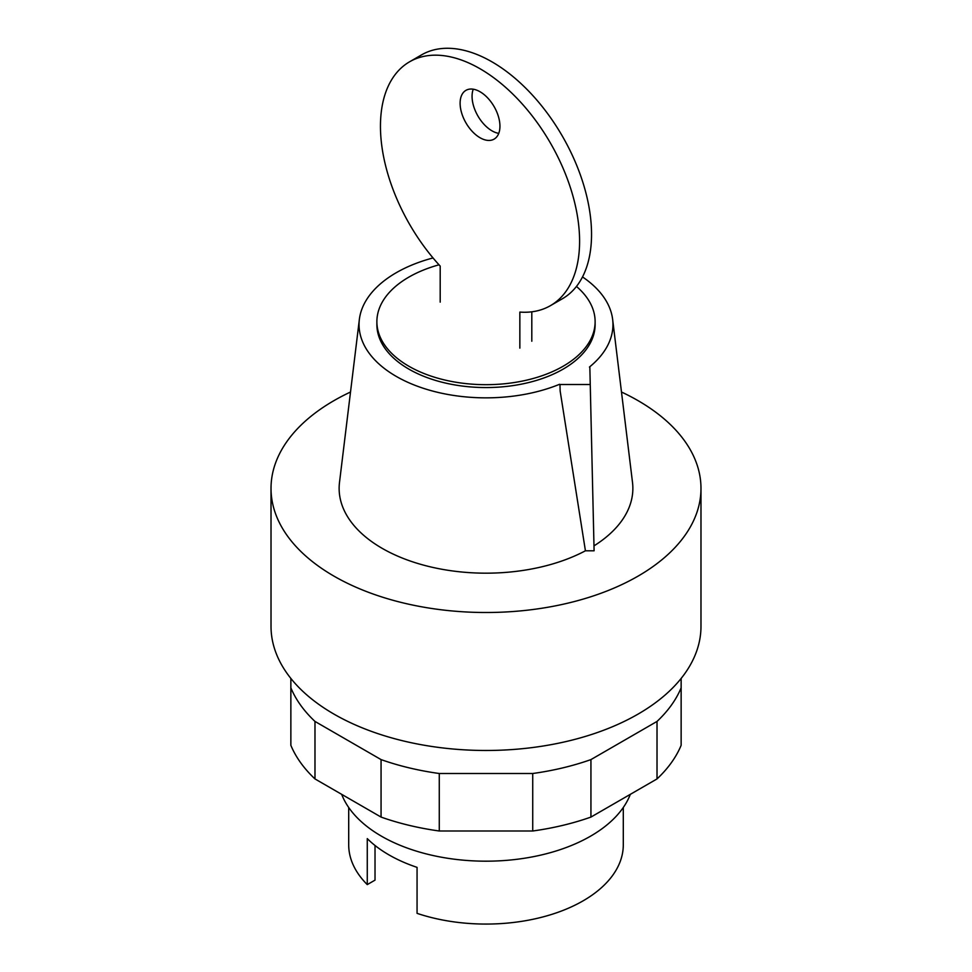 <?xml version="1.0" encoding="UTF-8"?>
<svg xmlns="http://www.w3.org/2000/svg" width="972" height="972" viewBox="0 0 972 972"><rect width="100%" height="100%" fill="white"/><g stroke="black" fill="none" stroke-linecap="round" stroke-linejoin="round"><path stroke-width="1.46" d="M341.67 794.331A147.853 85.366 0 0 0 444.654 857.778A147.853 85.366 0 0 0 590.551 836.175A147.853 85.366 0 0 0 630.33 794.331M348.705 807.501L348.705 844.802A137.295 79.267 0 0 0 367.27 884.605L367.27 838.617A137.295 79.267 0 0 0 417.061 867.364L417.061 913.352A137.295 79.267 0 0 0 583.078 900.85A137.295 79.267 0 0 0 623.295 844.802L623.295 807.501M367.27 884.605L375.022 880.134L375.022 845.482M681.141 678.444L681.141 687.824A200.657 115.85 180 0 1 657.023 721.431L590.94 759.594A200.657 115.85 180 0 1 532.729 773.505L439.271 773.505A200.657 115.85 180 0 1 381.06 759.594L314.977 721.431A200.657 115.85 180 0 1 290.859 687.824L290.859 678.444M290.859 687.824L290.859 745.317A200.657 115.85 0 0 0 314.977 778.924L381.06 817.075A200.657 115.85 0 0 0 439.271 830.999L532.729 830.999A200.657 115.85 0 0 0 590.94 817.075L657.023 778.924A200.657 115.85 0 0 0 681.141 745.317L681.141 687.824M657.023 778.924L657.023 721.431M590.94 817.075L590.94 759.594M532.729 830.999L532.729 773.505M439.271 830.999L439.271 773.505M381.06 817.075L381.06 759.594M314.977 778.924L314.977 721.431M480.022 137.732A28.164 16.257 -120 0 0 494.104 139.118A28.164 16.257 -120 0 0 498.429 116.555A28.164 16.257 -120 0 0 480.022 91.745A28.164 16.257 -120 0 0 465.94 90.347A28.164 16.257 -120 0 0 460.108 103.239A28.164 16.257 -120 0 0 480.022 137.732M498.745 133.371A28.164 16.257 60 0 1 491.978 130.831A28.164 16.257 60 0 1 472.064 96.337A28.164 16.257 60 0 1 473.255 89.193M519.85 348.122L519.85 312.085A140.806 81.296 60 0 0 550.431 305.658A140.806 81.296 60 0 0 550.431 143.066A140.806 81.296 60 0 0 409.625 61.771A140.806 81.296 60 0 0 440.195 266.097L440.195 302.134M531.806 341.233L531.806 311.818M550.431 305.658L562.375 298.769A140.806 81.296 -120 0 0 562.375 136.165A140.806 81.296 -120 0 0 421.569 54.869L409.625 61.771M439.028 264.809A109.119 62.998 0 0 0 408.835 277.129A109.119 62.998 0 0 0 376.881 321.683A109.119 62.998 0 0 0 444.24 379.882A109.119 62.998 0 0 0 563.165 366.225A109.119 62.998 0 0 0 595.119 321.683A109.119 62.998 0 0 0 576.457 286.436M376.881 321.683L376.881 324.551A109.119 62.998 0 0 0 444.24 382.761A109.119 62.998 0 0 0 563.165 369.105A109.119 62.998 0 0 0 595.119 324.551L595.119 321.683M350.515 392.02A214.982 124.124 0 0 0 333.979 400.622A214.982 124.124 0 0 0 271.018 488.381A214.982 124.124 0 0 0 403.732 603.053A214.982 124.124 0 0 0 638.021 576.153A214.982 124.124 0 0 0 700.982 488.381A214.982 124.124 0 0 0 621.485 392.02M271.018 488.381L271.018 626.357A214.982 124.124 0 0 0 403.732 741.029A214.982 124.124 0 0 0 638.021 714.128A214.982 124.124 0 0 0 700.982 626.357L700.982 488.381M594.099 550.796L589.846 367.258L594.099 550.796L585.423 550.796L560.139 390.926L559.969 384.511L560.139 390.926M589.846 384.511L559.969 384.511M589.846 367.258L589.457 367.039A126.955 73.301 0 0 0 612.639 319.411A126.955 73.301 0 0 0 582.507 276.935M594.099 545.79A146.869 84.795 0 0 0 632.505 482.44L612.639 319.411M433.026 257.945A126.955 73.301 0 0 0 359.361 319.411L339.495 482.44A146.869 84.795 0 0 0 422.298 564.781A146.869 84.795 0 0 0 585.423 550.796M359.361 319.411A126.955 73.301 0 0 0 423.865 388.472A126.955 73.301 0 0 0 559.58 384.28"/></g></svg>
